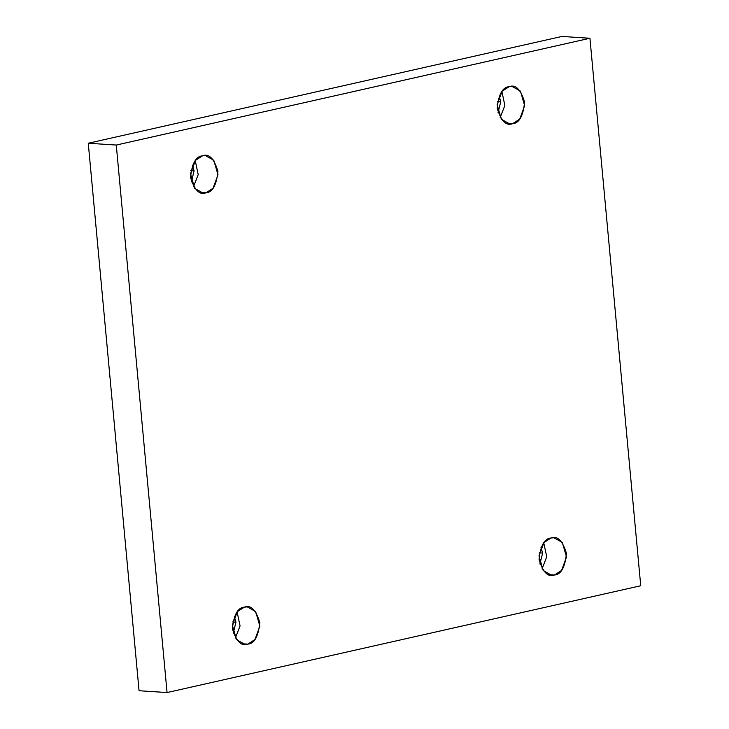 <?xml version="1.0" encoding="UTF-8"?>
<svg xmlns="http://www.w3.org/2000/svg" width="729" height="729" viewBox="0 0 729 729"><rect width="100%" height="100%" fill="white"/><g stroke="black" fill="none" stroke-linecap="round" stroke-linejoin="round"><path stroke-width="1.09" d="M205.952 192.811L213.041 188.255L217.998 174.823L213.779 160.252L205.45 155.587L202.525 155.824C208.895 153.309 214.034 158.448 217.925 171.233C216.513 185.212 212.522 192.41 205.952 192.811C199.582 195.326 194.443 190.187 190.551 177.402C191.964 163.424 195.955 156.234 202.525 155.824L195.427 160.38L190.469 173.812L194.698 188.383L203.017 193.048L205.952 192.811L200.147 192.438L205.952 192.811M195.217 160.635L198.206 174.586L193.531 186.724L198.206 174.586L195.217 160.635M191.39 181.858L194.096 170.878L190.825 170.668L194.096 170.878L192.474 165.173L194.096 170.878L191.39 181.858M512.615 123.684L519.704 119.119L524.661 105.696L520.433 91.125L512.113 86.45L509.179 86.687C515.549 84.181 520.688 89.312 524.588 102.096C523.167 116.075 519.176 123.274 512.615 123.684C506.236 126.19 501.096 121.06 497.205 108.275C498.618 94.287 502.609 87.097 509.179 86.687L502.09 91.253L497.132 104.675L501.352 119.246L509.68 123.912L512.615 123.684L506.801 123.301L512.615 123.684M501.88 91.499L504.86 105.45L500.185 117.588L504.86 105.45L501.88 91.499M498.044 112.731L500.75 101.741L497.479 101.531L500.75 101.741L499.128 96.046L500.75 101.741L498.044 112.731M554.477 574.999L561.567 570.433L566.524 557.011L562.305 542.44L553.976 537.765L551.042 538.002C557.421 535.496 562.551 540.626 566.451 553.411C565.039 567.39 561.048 574.589 554.477 574.999C548.099 577.505 542.968 572.365 539.068 559.59C540.481 545.602 544.472 538.412 551.042 538.002L543.952 542.567L538.995 555.99L543.223 570.561L551.543 575.227L554.477 574.999L548.673 574.616L554.477 574.999M543.743 542.813L546.732 556.765L542.048 568.902L546.732 556.765L543.743 542.813M539.916 564.046L542.622 553.056L539.351 552.846L542.622 553.056L541 547.361L542.622 553.056L539.916 564.046M247.824 644.126L254.913 639.57L259.87 626.138L255.642 611.567L247.322 606.902L244.388 607.139C250.767 604.623 255.897 609.763 259.797 622.548C258.385 636.526 254.394 643.725 247.824 644.126C241.445 646.641 236.314 641.502 232.414 628.717C233.827 614.738 237.818 607.539 244.388 607.139L237.299 611.695L232.341 625.127L236.561 639.697L244.889 644.363L247.824 644.126L242.01 643.753L247.824 644.126M237.089 611.95L240.069 625.901L235.394 638.039L240.069 625.901L237.089 611.95M233.262 633.173L235.959 622.192L232.688 621.983L235.959 622.192L234.337 616.488L235.959 622.192L233.262 633.173M561.941 36.45L88.264 143.239L116.266 145.053L589.943 38.263L561.941 36.45L589.943 38.263L640.736 585.761L167.059 692.55L116.266 145.053L88.264 143.239L139.057 690.737L167.059 692.55L139.057 690.737L88.264 143.239L561.941 36.45M589.943 38.263L116.266 145.053L167.059 692.55L640.736 585.761L589.943 38.263"/></g></svg>
